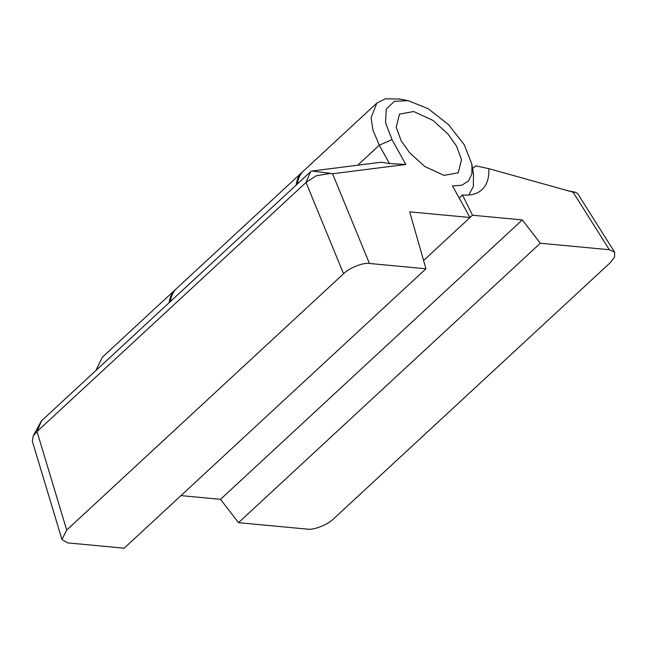 <?xml version="1.0" encoding="UTF-8"?>
<svg xmlns="http://www.w3.org/2000/svg" width="647" height="647" viewBox="0 0 647 647"><rect width="100%" height="100%" fill="white"/><g stroke="black" fill="none" stroke-linecap="round" stroke-linejoin="round"><path stroke-width="0.97" d="M401.229 140.86L409.656 152.797L424.731 166.473L444.012 175.394L458.23 172.798L461.529 159.631L456.491 146.06L448.072 134.123L432.997 120.447L413.708 111.527L399.498 114.123L396.199 127.289L401.229 140.86M332.566 173.768L369.437 263.466L425.952 268.78L409.68 211.844L470.029 217.513L452.463 185.924L461.788 185.228L468.412 181.063L471.922 173.914L471.898 164.289L464.247 144.71L448.525 124.653L428.257 108.745L408.111 100.633L394.387 101.32L386.324 109.02L385.499 122.639L392.017 139.606L405.831 164.467L332.566 173.768L330.488 173.396L316.221 175.798L306.031 182.47L37.016 431.533L41.529 420.833L41.529 421.399L41.529 420.833L310.552 171.77L311.975 171.018L381.18 162.227L389.478 163.554L379.288 145.219L372.858 129.821L371.135 117.568L376.861 103.067L385.264 98.797L399.652 99.056M470.029 217.513L423.591 260.506L472.496 215.233L522.307 219.915L540.302 243.232L238.5 522.655L307.543 529.149C313.674 530.297 328.021 524.596 333.642 518.773L610.299 262.642L614.585 257.094L614.65 252.241L609.345 249.726L573.048 192.159L488.768 168.649L475.682 165.818L472.601 168.673M175.935 289.12A64.967 33.45 47.2 0 0 175.288 289.686L102.461 357.112L95.837 370.561M175.288 289.686A64.967 33.45 47.2 0 0 169.166 302.667M369.437 263.466C363.331 262.326 349.17 267.963 343.557 273.754L66.706 530.071L61.958 539.485L67.628 542.882L124.151 548.203L425.952 268.78M473.499 174.197L473.313 186.579L468.768 195.03M376.861 103.067L303.556 170.929A64.967 33.45 47.2 0 0 297.434 183.91M66.706 530.071L37.016 431.533L33.24 435.9L32.35 441.254L61.958 539.485M389.478 163.554L405.831 164.467M310.552 171.77L306.031 182.47L343.557 273.754M311.975 171.018L330.496 173.364M302.942 171.528A64.967 33.45 47.2 0 0 302.303 172.094A64.967 33.45 47.2 0 0 296.18 185.074M302.303 172.094L176.55 288.522A64.967 33.45 47.2 0 0 170.428 301.502M488.768 168.649A69.965 36.022 -132.8 0 1 481.999 189.611A69.965 36.022 -132.8 0 1 462.492 194.973L472.496 215.233M462.492 194.973L459.192 198.031M522.307 219.915L220.506 499.33L238.5 522.655M540.302 243.232L609.345 249.726M180.95 495.61L220.506 499.33M614.65 252.241L577.674 193.599L575.385 192.28L573.048 192.159M392.017 139.606L379.288 145.219L357.694 165.211M471.889 164.289L473.499 174.18M407.02 100.439L398.617 98.862M33.223 435.892L41.279 421.132M568.527 190.897L575.385 192.248"/></g></svg>
